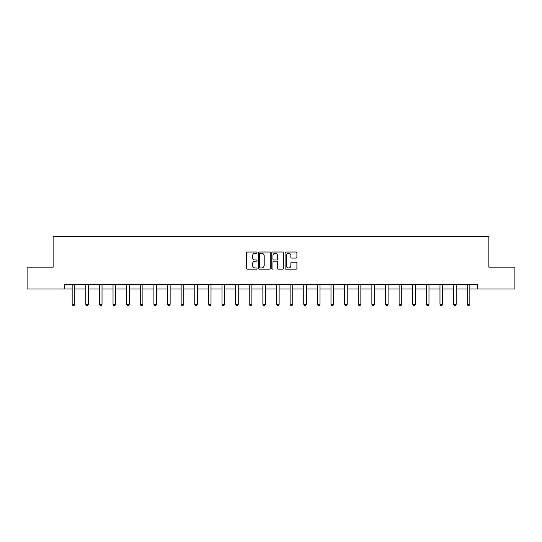 <?xml version="1.0" encoding="UTF-8"?>
<svg xmlns="http://www.w3.org/2000/svg" width="542" height="542" viewBox="0 0 542 542"><rect width="100%" height="100%" fill="white"/><g stroke="black" fill="none" stroke-linecap="round" stroke-linejoin="round"><path stroke-width="0.81" d="M257.03 252.626A0.603 0.603 0 0 0 256.427 252.03L247.321 252.03A0.86 0.86 0 0 0 246.461 252.884L246.461 268.317A0.86 0.86 0 0 0 247.321 269.171L256.427 269.171A0.603 0.603 0 0 0 257.03 268.568A0.603 0.603 0 0 0 256.427 267.972L255.248 267.972A2.744 2.744 0 0 1 252.504 265.228L252.504 263.94A2.744 2.744 0 0 1 255.248 261.197L256.427 261.197A0.603 0.603 0 0 0 257.03 260.6A0.603 0.603 0 0 0 256.427 259.997L255.248 259.997A2.744 2.744 0 0 1 252.504 257.254L252.504 255.973A2.744 2.744 0 0 1 255.248 253.229L256.427 253.229A0.603 0.603 0 0 0 257.03 252.626M296.047 258.073A0.86 0.86 0 0 0 296.908 257.213L296.908 252.884A0.86 0.86 0 0 0 296.047 252.03L285.939 252.03A0.86 0.86 0 0 0 285.078 252.884L285.078 268.317A0.86 0.86 0 0 0 285.939 269.171L296.047 269.171A0.86 0.86 0 0 0 296.908 268.317L296.908 263.087A0.86 0.86 0 0 0 296.047 262.226L291.725 262.226A0.86 0.86 0 0 0 290.864 263.087L290.864 265.675A2.29 2.29 0 0 1 288.574 267.972A2.29 2.29 0 0 1 286.278 265.675L286.278 255.519A2.29 2.29 0 0 1 288.574 253.229A2.29 2.29 0 0 1 290.864 255.519L290.864 257.213A0.86 0.86 0 0 0 291.725 258.073L296.047 258.073M64.213 288.981L27.1 288.981L27.1 267.152L53.123 267.152L53.123 236.583L488.877 236.583L488.877 267.152L514.9 267.152L514.9 288.981L477.787 288.981L477.787 284.611L64.213 284.611L64.213 288.981L72.161 288.981M270.248 252.884A0.86 0.86 0 0 0 269.394 252.03L259.279 252.03A0.86 0.86 0 0 0 258.419 252.884L258.419 268.317A0.86 0.86 0 0 0 259.279 269.171L269.394 269.171A0.86 0.86 0 0 0 270.248 268.317L270.248 252.884M272.606 252.03L282.721 252.03A0.86 0.86 0 0 1 283.581 252.884L283.581 268.317A0.86 0.86 0 0 1 282.721 269.171L278.392 269.171A0.86 0.86 0 0 1 277.538 268.317L277.538 262.057A0.86 0.86 0 0 0 276.677 261.197L273.805 261.197A0.86 0.86 0 0 0 272.951 262.057L272.951 268.568A0.603 0.603 0 0 1 272.348 269.171A0.603 0.603 0 0 1 271.752 268.568L271.752 252.884A0.86 0.86 0 0 1 272.606 252.03M74.782 288.981L85.785 288.981M88.4 288.981L99.403 288.981M102.025 288.981L113.027 288.981M115.649 288.981L126.652 288.981M129.274 288.981L140.276 288.981M142.892 288.981L153.894 288.981M156.516 288.981L167.519 288.981M170.141 288.981L181.143 288.981M183.765 288.981L194.768 288.981M197.383 288.981L208.385 288.981M211.007 288.981L222.01 288.981M224.632 288.981L235.635 288.981M238.25 288.981L249.259 288.981M251.874 288.981L262.877 288.981M265.499 288.981L276.501 288.981M279.123 288.981L290.126 288.981M292.741 288.981L303.75 288.981M306.365 288.981L317.368 288.981M319.99 288.981L330.993 288.981M333.615 288.981L344.617 288.981M347.232 288.981L358.235 288.981M360.857 288.981L371.859 288.981M374.481 288.981L385.484 288.981M388.106 288.981L399.108 288.981M401.724 288.981L412.726 288.981M415.348 288.981L426.351 288.981M428.973 288.981L439.975 288.981M442.597 288.981L453.6 288.981M456.215 288.981L467.218 288.981M469.839 288.981L477.787 288.981M260.221 253.229A0.603 0.603 0 0 0 259.618 253.825L259.618 267.369A0.603 0.603 0 0 0 260.221 267.972L261.461 267.972A2.744 2.744 0 0 0 264.205 265.228L264.205 255.973A2.744 2.744 0 0 0 261.461 253.229L260.221 253.229M277.538 255.567A2.29 2.29 0 0 0 275.241 253.27A2.29 2.29 0 0 0 272.951 255.567L272.951 259.144A0.86 0.86 0 0 0 273.805 259.997L276.677 259.997A0.86 0.86 0 0 0 277.538 259.144L277.538 255.567M74.884 284.611L74.823 284.801A0.874 0.874 0 0 0 74.782 285.065L74.782 304.279L74.125 305.417L72.818 305.417L72.161 304.279L72.161 285.065A0.874 0.874 0 0 0 72.12 284.801L72.059 284.611M72.161 304.279L74.782 304.279M88.502 284.611L88.441 284.801A0.874 0.874 0 0 0 88.4 285.065L88.4 304.279L87.75 305.417L86.435 305.417L85.785 304.279L85.785 285.065A0.874 0.874 0 0 0 85.744 284.801L85.683 284.611M85.785 304.279L88.4 304.279M102.126 284.611L102.065 284.801A0.874 0.874 0 0 0 102.025 285.065L102.025 304.279L101.368 305.417L100.06 305.417L99.403 304.279L99.403 285.065A0.874 0.874 0 0 0 99.362 284.801L99.301 284.611M99.403 304.279L102.025 304.279M115.751 284.611L115.69 284.801A0.874 0.874 0 0 0 115.649 285.065L115.649 304.279L114.992 305.417L113.684 305.417L113.027 304.279L113.027 285.065A0.874 0.874 0 0 0 112.987 284.801L112.926 284.611M113.027 304.279L115.649 304.279M129.375 284.611L129.314 284.801A0.874 0.874 0 0 0 129.274 285.065L129.274 304.279L128.617 305.417L127.309 305.417L126.652 304.279L126.652 285.065A0.874 0.874 0 0 0 126.611 284.801L126.55 284.611M126.652 304.279L129.274 304.279M142.993 284.611L142.932 284.801A0.874 0.874 0 0 0 142.892 285.065L142.892 304.279L142.241 305.417L140.927 305.417L140.276 304.279L140.276 285.065A0.874 0.874 0 0 0 140.236 284.801L140.175 284.611M140.276 304.279L142.892 304.279M156.618 284.611L156.557 284.801A0.874 0.874 0 0 0 156.516 285.065L156.516 304.279L155.859 305.417L154.551 305.417L153.894 304.279L153.894 285.065A0.874 0.874 0 0 0 153.853 284.801L153.792 284.611M153.894 304.279L156.516 304.279M170.242 284.611L170.181 284.801A0.874 0.874 0 0 0 170.141 285.065L170.141 304.279L169.483 305.417L168.176 305.417L167.519 304.279L167.519 285.065A0.874 0.874 0 0 0 167.478 284.801L167.417 284.611M167.519 304.279L170.141 304.279M183.86 284.611L183.806 284.801A0.874 0.874 0 0 0 183.765 285.065L183.765 304.279L183.108 305.417L181.8 305.417L181.143 304.279L181.143 285.065A0.874 0.874 0 0 0 181.103 284.801L181.042 284.611M181.143 304.279L183.765 304.279M197.484 284.611L197.423 284.801A0.874 0.874 0 0 0 197.383 285.065L197.383 304.279L196.732 305.417L195.418 305.417L194.768 304.279L194.768 285.065A0.874 0.874 0 0 0 194.727 284.801L194.666 284.611M194.768 304.279L197.383 304.279M211.109 284.611L211.048 284.801A0.874 0.874 0 0 0 211.007 285.065L211.007 304.279L210.35 305.417L209.043 305.417L208.385 304.279L208.385 285.065A0.874 0.874 0 0 0 208.345 284.801L208.284 284.611M208.385 304.279L211.007 304.279M224.734 284.611L224.673 284.801A0.874 0.874 0 0 0 224.632 285.065L224.632 304.279L223.975 305.417L222.667 305.417L222.01 304.279L222.01 285.065A0.874 0.874 0 0 0 221.969 284.801L221.908 284.611M222.01 304.279L224.632 304.279M238.351 284.611L238.297 284.801A0.874 0.874 0 0 0 238.25 285.065L238.25 304.279L237.599 305.417L236.285 305.417L235.635 304.279L235.635 285.065A0.874 0.874 0 0 0 235.594 284.801L235.533 284.611M235.635 304.279L238.25 304.279M251.976 284.611L251.915 284.801A0.874 0.874 0 0 0 251.874 285.065L251.874 304.279L251.224 305.417L249.909 305.417L249.259 304.279L249.259 285.065A0.874 0.874 0 0 0 249.212 284.801L249.157 284.611M249.259 304.279L251.874 304.279M265.6 284.611L265.539 284.801A0.874 0.874 0 0 0 265.499 285.065L265.499 304.279L264.842 305.417L263.534 305.417L262.877 304.279L262.877 285.065A0.874 0.874 0 0 0 262.836 284.801L262.775 284.611M262.877 304.279L265.499 304.279M279.225 284.611L279.164 284.801A0.874 0.874 0 0 0 279.123 285.065L279.123 304.279L278.466 305.417L277.158 305.417L276.501 304.279L276.501 285.065A0.874 0.874 0 0 0 276.461 284.801L276.4 284.611M276.501 304.279L279.123 304.279M292.843 284.611L292.788 284.801A0.874 0.874 0 0 0 292.741 285.065L292.741 304.279L292.091 305.417L290.776 305.417L290.126 304.279L290.126 285.065A0.874 0.874 0 0 0 290.085 284.801L290.024 284.611M290.126 304.279L292.741 304.279M306.467 284.611L306.406 284.801A0.874 0.874 0 0 0 306.365 285.065L306.365 304.279L305.715 305.417L304.401 305.417L303.75 304.279L303.75 285.065A0.874 0.874 0 0 0 303.703 284.801L303.649 284.611M303.75 304.279L306.365 304.279M320.092 284.611L320.031 284.801A0.874 0.874 0 0 0 319.99 285.065L319.99 304.279L319.333 305.417L318.025 305.417L317.368 304.279L317.368 285.065A0.874 0.874 0 0 0 317.327 284.801L317.266 284.611M317.368 304.279L319.99 304.279M333.716 284.611L333.655 284.801A0.874 0.874 0 0 0 333.615 285.065L333.615 304.279L332.957 305.417L331.65 305.417L330.993 304.279L330.993 285.065A0.874 0.874 0 0 0 330.952 284.801L330.891 284.611M330.993 304.279L333.615 304.279M347.334 284.611L347.273 284.801A0.874 0.874 0 0 0 347.232 285.065L347.232 304.279L346.582 305.417L345.268 305.417L344.617 304.279L344.617 285.065A0.874 0.874 0 0 0 344.577 284.801L344.516 284.611M344.617 304.279L347.232 304.279M360.958 284.611L360.897 284.801A0.874 0.874 0 0 0 360.857 285.065L360.857 304.279L360.2 305.417L358.892 305.417L358.235 304.279L358.235 285.065A0.874 0.874 0 0 0 358.194 284.801L358.14 284.611M358.235 304.279L360.857 304.279M374.583 284.611L374.522 284.801A0.874 0.874 0 0 0 374.481 285.065L374.481 304.279L373.824 305.417L372.517 305.417L371.859 304.279L371.859 285.065A0.874 0.874 0 0 0 371.819 284.801L371.758 284.611M371.859 304.279L374.481 304.279M388.207 284.611L388.147 284.801A0.874 0.874 0 0 0 388.106 285.065L388.106 304.279L387.449 305.417L386.141 305.417L385.484 304.279L385.484 285.065A0.874 0.874 0 0 0 385.443 284.801L385.382 284.611M385.484 304.279L388.106 304.279M401.825 284.611L401.764 284.801A0.874 0.874 0 0 0 401.724 285.065L401.724 304.279L401.073 305.417L399.759 305.417L399.108 304.279L399.108 285.065A0.874 0.874 0 0 0 399.068 284.801L399.007 284.611M399.108 304.279L401.724 304.279M415.45 284.611L415.389 284.801A0.874 0.874 0 0 0 415.348 285.065L415.348 304.279L414.691 305.417L413.383 305.417L412.726 304.279L412.726 285.065A0.874 0.874 0 0 0 412.686 284.801L412.625 284.611M412.726 304.279L415.348 304.279M429.074 284.611L429.013 284.801A0.874 0.874 0 0 0 428.973 285.065L428.973 304.279L428.316 305.417L427.008 305.417L426.351 304.279L426.351 285.065A0.874 0.874 0 0 0 426.31 284.801L426.249 284.611M426.351 304.279L428.973 304.279M442.699 284.611L442.638 284.801A0.874 0.874 0 0 0 442.597 285.065L442.597 304.279L441.94 305.417L440.632 305.417L439.975 304.279L439.975 285.065A0.874 0.874 0 0 0 439.935 284.801L439.874 284.611M439.975 304.279L442.597 304.279M456.317 284.611L456.256 284.801A0.874 0.874 0 0 0 456.215 285.065L456.215 304.279L455.565 305.417L454.25 305.417L453.6 304.279L453.6 285.065A0.874 0.874 0 0 0 453.559 284.801L453.498 284.611M453.6 304.279L456.215 304.279M469.941 284.611L469.88 284.801A0.874 0.874 0 0 0 469.839 285.065L469.839 304.279L469.182 305.417L467.875 305.417L467.218 304.279L467.218 285.065A0.874 0.874 0 0 0 467.177 284.801L467.116 284.611M467.218 304.279L469.839 304.279"/></g></svg>

